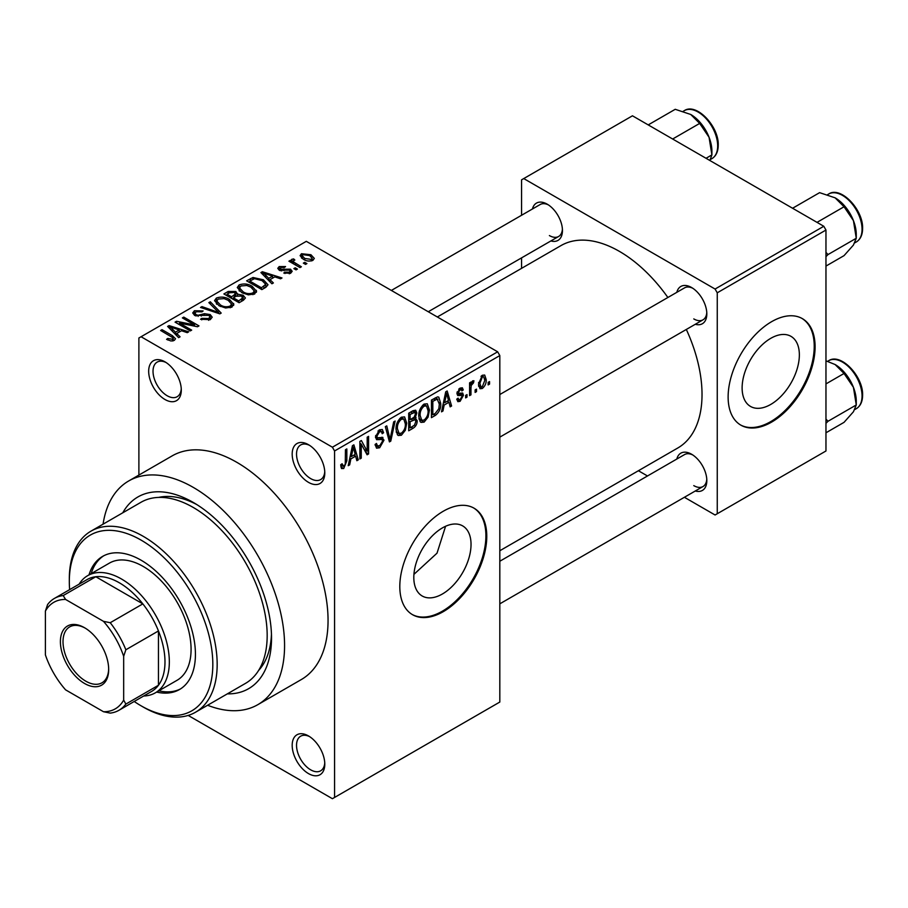 <?xml version="1.0" encoding="UTF-8"?>
<svg xmlns="http://www.w3.org/2000/svg" width="908" height="908" viewBox="0 0 908 908"><rect width="100%" height="100%" fill="white"/><g stroke="black" fill="none" stroke-linecap="round" stroke-linejoin="round"><path stroke-width="1.36" d="M308.493 482.352A23.063 13.314 60 0 1 292.183 454.114A23.063 13.314 60 0 1 308.493 444.693L308.493 444.693A23.063 13.314 60 0 1 324.792 472.943A23.063 13.314 60 0 1 308.493 482.352M309.617 445.397A19.987 11.543 -120 0 0 300.673 444.965A19.987 11.543 -120 0 0 297.608 460.98A19.987 11.543 -120 0 0 310.661 478.595A19.987 11.543 -120 0 0 320.66 479.583A19.987 11.543 -120 0 0 324.758 471.615M308.493 773.593A23.063 13.314 60 0 1 292.183 745.343A23.063 13.314 60 0 1 308.493 735.934L308.493 735.934A23.063 13.314 60 0 1 324.792 764.173A23.063 13.314 60 0 1 308.493 773.593M309.617 736.626A19.987 11.543 -120 0 0 300.673 736.195A19.987 11.543 -120 0 0 297.608 752.21A19.987 11.543 -120 0 0 310.661 769.825A19.987 11.543 -120 0 0 320.66 770.813A19.987 11.543 -120 0 0 324.758 762.856M164.984 399.509A23.063 13.314 60 0 1 148.674 371.259A23.063 13.314 60 0 1 164.984 361.849L164.984 361.849A23.063 13.314 60 0 1 181.294 390.088A23.063 13.314 60 0 1 164.984 399.509M166.107 362.542A19.987 11.543 -120 0 0 157.163 362.11A19.987 11.543 -120 0 0 154.099 378.125A19.987 11.543 -120 0 0 167.163 395.74A19.987 11.543 -120 0 0 177.151 396.728A19.987 11.543 -120 0 0 181.248 388.772M442.423 593.98A40.463 23.358 120 0 0 468.857 558.318A40.463 23.358 120 0 0 462.66 525.891A40.463 23.358 120 0 0 442.423 527.9A40.463 23.358 120 0 0 415.989 563.562A40.463 23.358 120 0 0 422.186 595.989A40.463 23.358 120 0 0 442.423 593.98M413.935 574.355L437.02 553.165L445.578 526.288M443.297 611.651A61.494 35.503 120 0 0 483.465 557.467A61.494 35.503 120 0 0 474.044 508.185A61.494 35.503 120 0 0 443.297 511.227A61.494 35.503 120 0 0 403.118 565.423A61.494 35.503 120 0 0 412.55 614.705A61.494 35.503 120 0 0 443.297 611.651M412.107 614.444A61.494 35.503 120 0 0 442.423 611.152A61.494 35.503 120 0 0 482.477 557.353A61.494 35.503 120 0 0 473.601 507.935M676.823 292.331A21.52 12.428 60 0 1 691.601 287.53L691.601 287.53A21.52 12.428 60 0 1 706.821 313.896A21.52 12.428 60 0 1 695.278 324.281M692.725 288.233A18.444 10.646 -120 0 0 684.541 287.87L499.82 394.526M532.451 208.976A21.52 12.428 60 0 1 547.229 204.175L547.229 204.175A21.52 12.428 60 0 1 562.449 230.541A21.52 12.428 60 0 1 550.906 240.938M548.353 204.879A18.444 10.646 -120 0 0 540.169 204.527L391.359 290.435M676.823 459.039A21.52 12.428 60 0 1 691.601 454.238L691.601 454.238A21.52 12.428 60 0 1 706.821 480.604A21.52 12.428 60 0 1 695.278 490.99M692.725 454.942A18.444 10.646 -120 0 0 684.541 454.579L499.82 561.235M122.784 512.793A110.697 63.912 60 0 1 193.256 502.442L193.256 502.442A110.697 63.912 60 0 1 271.526 638.018A110.697 63.912 60 0 1 227.329 693.871M196.582 504.451A101.469 58.589 -120 0 0 158.696 497.414M207.614 705.255A129.14 74.558 -120 0 0 257.827 704.665A129.14 74.558 -120 0 0 277.621 601.187A129.14 74.558 -120 0 0 193.256 487.38A129.14 74.558 -120 0 0 128.675 480.979A129.14 74.558 -120 0 0 103.069 524.177M257.827 704.665L301.308 679.559A129.14 74.558 -120 0 0 321.103 576.081A129.14 74.558 -120 0 0 236.738 462.274A129.14 74.558 -120 0 0 172.168 455.873L128.675 480.979M499.82 550.747L677.833 447.973A116.848 67.464 -120 0 0 686.323 329.456M667.879 297.495A116.848 67.464 -120 0 0 619.415 251.38A116.848 67.464 -120 0 0 560.985 245.591L437.338 316.983M770.744 404.435A40.463 23.358 120 0 0 797.179 368.773A40.463 23.358 120 0 0 790.97 336.346A40.463 23.358 120 0 0 770.744 338.344A40.463 23.358 120 0 0 744.299 374.005A40.463 23.358 120 0 0 750.507 406.432A40.463 23.358 120 0 0 770.744 404.435M771.607 422.106A61.494 35.503 120 0 0 811.786 367.91A61.494 35.503 120 0 0 802.354 318.629A61.494 35.503 120 0 0 771.607 321.682A61.494 35.503 120 0 0 731.439 375.867A61.494 35.503 120 0 0 740.86 425.148A61.494 35.503 120 0 0 771.607 422.106M740.429 424.899A61.494 35.503 120 0 0 770.744 421.607A61.494 35.503 120 0 0 810.799 367.808A61.494 35.503 120 0 0 801.923 318.39M476.496 389.123L476.496 391.632L475.122 392.426L475.122 389.918L476.496 389.123M470.968 388.204L470.968 394.832L469.584 395.627L469.584 382.847L470.968 382.041L470.968 384.084L472.614 380.861L473.931 380.793L473.533 382.847L471.229 385.446L470.968 388.204L469.584 387.398M467.007 394.594L467.007 397.114L465.634 397.908L465.634 395.4L467.007 394.594M463.455 395.264L460.106 401.325L457.859 401.654L456.735 399.168L458.12 398.135L458.778 399.645L460.208 399.441L462.07 396.387L461.718 395.423L457.734 395.559L456.928 393.561L460.05 388.113L462.354 387.795L463.262 389.918L461.877 390.951L461.332 389.714L460.106 389.918L458.313 392.506L458.756 393.312L462.649 393.005L463.455 395.264L459.891 393.209M457.178 391.847L458.756 393.312M444.16 405.047L442.968 410.995L441.515 411.835L445.726 391.825L447.179 390.985L451.594 406.012L450.141 406.852L448.949 402.289L444.16 405.047L443.07 404.423M424.115 422.106L421.006 422.402L420.143 421.641L418.781 416.397C418.486 411.585 420.268 407.476 424.127 404.06L427.293 403.788L429.461 410.019L428.088 417.124L424.115 422.106L419.053 419.178M401.393 435.227L398.272 435.522L397.42 434.762L396.047 429.518C395.752 424.717 397.534 420.597 401.393 417.192L404.571 416.908L406.727 423.151L405.354 430.256L401.393 435.227L396.319 432.299M343.701 468.528L341.533 468.539L340.704 464.783L342.089 463.75L343.769 466.44L345.256 464.249L345.449 449.721L346.833 448.915L346.833 460.844L343.701 468.528L340.863 466.894M340.716 465.339L343.769 466.44M332.407 447.213L497.652 351.805L499.82 355.573L499.82 702.043L334.575 797.44L334.575 450.97L332.407 447.213L141.069 336.743L138.89 337.992L138.89 475.088M499.82 355.573L334.575 450.97M350.863 458.915L349.671 464.862L348.218 465.691L352.429 445.692L353.882 444.852L358.297 459.879L356.855 460.708L355.652 456.156L350.863 458.915L349.773 458.29M361.259 444.103L361.259 458.165L359.874 458.96L359.874 441.39L361.361 440.539L367.195 451.253L367.195 437.168L368.58 436.362L368.58 453.943L367.093 454.794L361.259 444.103L359.874 443.297M381.893 437.202L383.993 440.176L379.68 447.757L376.548 448.177L375.095 444.466L376.479 443.445L377.478 445.896L379.805 445.635L382.609 441.004L381.984 439.449L376.604 439.676L375.492 436.964L379.43 429.87L382.313 429.484L383.596 432.719L382.211 433.74L381.383 431.595L379.476 431.902L376.877 436.215L377.41 437.826L375.503 436.714L377.319 437.758L382.938 437.44M395.128 421.04L390.781 441.118L389.43 441.901L385.332 426.692L386.763 425.863L390.02 439.506L393.675 421.868L395.128 421.04M414.377 416.942L417.203 420.71C417.181 424.025 415.773 426.556 412.992 428.304L408.702 430.778L408.702 413.197L413.004 410.722L415.682 410.212L416.806 412.936L415.308 417.487L416.102 417.669M440.721 403.402C441.084 408.191 439.336 412.164 435.488 415.308L431.436 417.646L431.436 400.076L437.497 396.898L438.768 397.114L440.721 403.402L439.279 402.573M486.189 379.521C486.45 383.028 485.167 386.014 482.33 388.488L480.003 388.726L478.482 384.095L482.33 375.254L484.69 375.049L486.189 379.521L484.668 378.636M489.548 381.587L489.548 384.095L488.164 384.901L488.164 382.393L489.548 381.587M334.575 797.44L332.407 798.7L188.172 715.425M306.904 263.592L305.519 264.387L303.351 263.138L304.736 262.333L306.904 263.592M297.415 269.063L296.031 269.869L293.863 268.609L295.248 267.815L297.415 269.063M273.376 282.956L271.923 283.784L260.914 272.57L262.367 271.73L282.002 277.973L280.549 278.801L274.806 276.872L270.017 279.641L273.376 282.956M256.362 292.319L256.362 290.31L254.728 293.942L248.361 294.862L241.778 292.637L237.272 287.53L239.122 284.919C243.9 283.307 248.293 283.795 252.265 286.361L256.567 291.366M233.628 305.451L233.628 303.442L231.994 307.074L225.638 307.982L219.044 305.758L214.538 300.65L216.388 298.051C221.177 296.439 225.559 296.916 229.542 299.492L233.833 304.486M210.281 319.605L200.566 319.276L201.746 318.368L208.636 318.504L209.975 316.869L208.829 315.382L194.653 315.405L192.712 312.942L194.426 310.729L203.131 310.945L201.951 311.864L196.242 311.728L194.993 313.226L196.094 314.645L198.08 315.28L204.459 313.68L210.191 314.565L212.2 317.187L210.281 319.605M180.079 336.811L178.626 337.651L167.617 326.437L169.07 325.597L188.705 331.829L187.252 332.669L181.509 330.739L176.719 333.497L180.079 336.811M497.652 351.805L306.314 241.335L141.069 336.743M171.056 341.011L166.561 339.365L167.753 338.457L172.588 339.308L172.929 337.787L160.637 330.467L162.021 329.661L172.35 335.631L175.528 338.775L174.302 340.375L171.056 341.011M172.588 340.988L172.929 337.787M191.667 330.126L190.283 330.921L175.062 322.136L176.538 321.284L194.584 324.951L182.383 317.914L183.768 317.108L198.988 325.904L197.501 326.755L179.489 323.089L191.667 330.126M221.189 313.078L219.838 313.862L200.52 307.437L201.951 306.609L218.646 312.488L208.863 302.614L210.316 301.785L221.189 313.078M243.401 300.253L239.11 302.727L223.89 293.942L228.192 291.468L235.819 291.479L237.51 294.181L243.14 295.248L245.41 297.994L243.401 300.253M237.578 293.738L237.51 295.577M265.896 287.269L261.844 289.607L246.624 280.822L252.969 277.485L263.433 279.8L268.008 284.749L265.896 287.269M290.719 273.172L283.784 273.058L284.964 272.15L289.232 272.196L290.129 271.117L289.38 270.13L279.233 270.209L277.769 268.337L279.187 266.577L285.555 266.555L284.374 267.474L280.822 267.463L280.39 269.279L290.481 269.165L292.183 271.299L290.719 273.172M279.846 270.516L279.846 268.552L280.39 270.709M301.377 266.782L299.992 267.588L288.914 261.198L290.299 260.392L292.07 261.413L291.752 259.325L293.659 258.916L294.85 260.051L293.659 260.517L293.636 262.015L301.377 266.782M291.309 259.994L291.752 259.325L291.752 260.993M293.659 260.517L293.636 263.91M312.931 260.335C309.424 261.549 306.234 261.186 303.351 259.257L300.094 255.647L301.467 253.718L310.945 254.739L314.316 258.405L312.931 260.335M823.794 226.274L825.962 230.042L717.252 292.807L715.073 289.039L823.794 226.274L632.456 115.804L521.567 179.829L521.567 215.264M521.567 257.872L521.567 268.348M717.252 292.807L717.252 513.746L715.073 514.995L684.394 497.278M647.495 475.974L638.415 470.741M717.252 513.746L825.962 450.981L825.962 230.042M715.073 289.039L523.746 178.57M693.769 318.912A18.444 10.646 -120 0 0 702.996 319.832A18.444 10.646 -120 0 0 706.776 312.568M549.397 235.569A18.444 10.646 -120 0 0 558.624 236.477A18.444 10.646 -120 0 0 562.404 229.213M693.769 485.621A18.444 10.646 -120 0 0 702.996 486.54A18.444 10.646 -120 0 0 706.776 479.276M258.61 670.456A101.469 58.589 -120 0 0 271.458 634.125M167.753 339.989L167.753 338.457M162.021 331.261L162.021 329.661M169.07 327.913L169.07 325.597M176.719 335.722L176.719 333.497M172.27 328.9L175.414 332.203L179.262 329.979L170.034 326.869L172.27 328.9L172.27 331.182M175.414 334.382L175.414 332.203M170.034 328.9L170.034 326.869M179.262 332.033L179.262 329.979M176.538 322.987L176.538 321.284M194.584 326.165L194.584 324.951M183.768 318.708L183.768 317.108M179.489 324.689L179.489 323.089M201.746 319.854L201.746 318.368M208.636 320.32L208.636 318.504M194.426 315.269L194.426 310.729M196.094 316.052L196.094 314.645M198.08 316.427L198.08 315.28M204.459 315.133L204.459 313.68M210.191 319.661L210.191 314.565M201.951 307.914L201.951 306.609M218.646 313.464L218.646 312.488M210.316 304.089L210.316 301.785M216.388 303.908L216.388 298.051M229.542 301.184L229.542 299.492M218.17 299.072L216.774 301.047L220.462 304.974C223.402 306.893 226.648 307.245 230.201 306.053L231.563 304.089L228.112 300.264L224.083 298.619L218.17 299.072M220.462 306.495L220.462 304.974M230.201 307.801L230.201 306.053M228.192 293.522L228.192 291.468M235.819 296.417L235.819 291.479M243.14 300.4L243.14 295.248M227.057 295.77L227.057 294.169L231.597 296.803L235.785 293.693L235.785 296.439M231.597 298.391L231.597 296.803M235.501 296.598L234.684 292.421L229.463 292.785L227.057 294.169M233.379 299.424L233.379 297.824L238.713 300.911L243.117 297.631L243.117 300.423M238.713 302.5L238.713 300.911M242.89 300.548L241.766 296.053L236.103 296.246L233.379 297.824M241.653 301.263L241.653 299.209M239.122 290.787L239.122 284.919M252.265 288.063L252.265 286.361M240.904 285.952L239.508 287.915L243.185 291.854C246.125 293.761 249.382 294.124 252.935 292.921L254.297 290.969L250.835 287.132L246.806 285.487L240.904 285.952M243.185 293.363L243.185 291.854M252.935 294.68L252.935 292.921M252.969 279.244L252.969 277.485M263.433 281.48L263.433 279.8M249.779 281.049L261.447 287.779L265.749 284.329L262.026 280.595L254.512 278.677L249.779 281.049L249.779 282.649M261.447 289.38L261.447 287.779M263.933 288.404L263.933 286.349M262.367 274.057L262.367 271.73M270.017 281.855L270.017 279.641M265.567 275.033L268.711 278.336L272.559 276.111L263.32 273.002L265.567 275.033L265.567 277.315M268.711 280.515L268.711 278.336M263.32 275.033L263.32 273.002M272.559 278.166L272.559 276.111M284.964 273.524L284.964 272.15M289.232 273.785L289.232 272.196M279.187 270.187L279.187 266.577M281.752 270.959L281.752 269.551M290.481 273.297L290.481 269.165M295.248 269.415L295.248 267.815M290.299 261.992L290.299 260.392M292.07 263.014L292.07 261.413M293.659 260.505L293.659 258.916M295.633 265.068L295.633 263.468M304.736 263.933L304.736 262.333M301.467 257.963L301.467 253.718M310.945 256.442L310.945 254.739M303.011 254.649L302.25 255.761L304.725 258.451L311.387 259.404L312.148 258.269L309.662 255.602L303.011 254.649M304.725 259.972L304.725 258.451M311.387 260.937L311.387 259.404M348.536 464.204L349.671 464.862M356.333 458.744L358.297 459.879M353.87 455.124L355.652 456.156M352.622 450.731L351.328 456.599L355.187 454.375L353.257 447.042L352.622 450.731L351.498 450.084M350.261 455.975L351.328 456.599M352.259 446.464L353.257 447.042M359.874 457.36L361.259 458.165M364.233 449.539L367.195 451.253M365.731 452.298L368.58 453.943M375.129 445.124L379.68 447.757M379.067 430.097L383.596 432.719M377.944 431.016L379.476 431.902M375.628 435.5L376.877 436.215M379.612 437.645L383.993 440.176M388.93 440.051L390.781 441.118M388.556 438.655L390.02 439.506M405.252 422.299L406.727 423.151M404.264 429.632L405.354 430.256M401.404 419.235C398.442 421.891 397.125 425.069 397.432 428.758L399.043 433.377L401.381 433.173C404.276 430.596 405.592 427.498 405.343 423.888L403.788 419.065L401.404 419.235L399.883 418.361M396.104 427.986L397.432 428.758M412.981 410.734L416.806 412.936M412.777 418.157L417.203 420.71M410.087 414.457L410.087 419.7L414.139 417.203L415.421 414.025L414.808 412.346L410.087 414.457L408.702 413.651M408.702 418.906L410.087 419.7M410.087 421.755L410.087 427.918L414.457 425.182L415.819 421.516L415.092 419.621L410.087 421.755L408.702 420.96M408.702 427.123L410.087 427.918M411.04 419.156L412.811 420.188M427.986 409.168L429.461 410.019M426.998 416.5L428.088 417.124M424.138 406.114C421.176 408.77 419.848 411.937 420.166 415.626L421.766 420.245L424.115 420.052C427.01 417.464 428.326 414.377 428.077 410.768L426.522 405.944L424.138 406.114L422.617 405.229M418.826 414.854L420.166 415.626M433.706 414.286L435.488 415.308M432.821 401.336L432.821 414.797L435.307 413.356L438.791 408.793L439.336 404.174L437.236 399.123L432.821 401.336L431.436 400.53M431.436 414.003L432.821 414.797M433.491 398.896L435.261 399.917M435.159 397.931L437.906 399.304L435.341 397.817M441.833 410.337L442.968 410.995M449.63 404.877L451.594 406.012M447.167 401.257L448.949 402.289M445.919 396.875L444.625 402.732L448.484 400.507L446.554 393.175L445.919 396.875L444.795 396.229M443.558 402.108L444.625 402.732M445.556 392.596L446.554 393.175M456.769 399.395L460.106 401.325M456.996 392.699L461.718 395.423M460.095 388.091L463.262 389.918M458.744 389.135L460.106 389.918M465.634 396.308L467.007 397.114M469.584 394.027L470.968 394.832M469.584 383.289L470.968 384.084M471.763 381.825L473.533 382.847M471.445 382.563L472.535 383.187M469.584 384.493L471.229 385.446M475.122 390.837L476.496 391.632M478.652 386.377L482.33 388.488M482.296 377.104L479.855 383.289L480.934 386.774L482.364 386.649L484.804 380.441L483.76 376.99L480.99 376.343M478.539 382.529L479.855 383.289M488.164 383.301L489.548 384.095M156.63 692.078A76.874 44.379 -120 0 0 179.5 689.524A76.874 44.379 -120 0 0 191.293 627.927A76.874 44.379 -120 0 0 141.069 560.191A76.874 44.379 -120 0 0 102.638 556.377A76.874 44.379 -120 0 0 88.984 574.912M158.809 690.818A76.874 44.379 -120 0 0 180.578 688.877M134.214 701.475A101.469 58.589 -120 0 0 141.069 705.8A101.469 58.589 -120 0 0 212.824 664.384A101.469 58.589 -120 0 0 141.069 540.101A101.469 58.589 -120 0 0 69.314 581.529A101.469 58.589 -120 0 0 69.644 589.633M143.237 707.06L141.069 705.8L143.237 707.06A104.545 60.359 60 0 0 195.515 712.235L245.523 683.361A104.545 60.359 -120 0 0 261.549 599.586A104.545 60.359 -120 0 0 193.256 507.459A104.545 60.359 -120 0 0 140.978 502.283L90.97 531.157A104.545 60.359 60 0 1 143.237 536.333A104.545 60.359 60 0 1 211.541 628.461A104.545 60.359 60 0 1 195.515 712.235M69.314 581.529L69.314 579.02A104.545 60.359 60 0 1 90.97 531.157M79.132 584.15A67.646 39.055 60 0 1 87.679 575.661L109.414 563.108A67.646 39.055 60 0 1 143.237 566.467A67.646 39.055 60 0 1 187.434 626.077A67.646 39.055 60 0 1 177.071 680.285L155.325 692.838A67.646 39.055 60 0 1 143.702 695.993M103.739 555.775A76.874 44.379 -120 0 0 91.163 573.652M817.018 222.369L844.043 206.763L853.429 220.621A29.93 17.286 -120 0 1 856.267 234.48L856.267 238.259L853.429 245.058L844.043 255.636L825.962 266.078M825.962 256.646L828.028 254.558L856.267 238.259L853.429 220.621A29.93 17.286 -120 0 0 835.099 197.819L844.043 206.763M828.028 254.558L825.962 252.39M792.582 208.25L819.606 192.655L835.099 197.819M60.405 641.661A34.129 19.704 60 0 1 84.535 627.723A34.129 19.704 60 0 1 108.676 669.525A34.129 19.704 60 0 1 84.535 683.463A34.129 19.704 60 0 1 60.405 641.661M85.193 628.12A32.291 18.637 -120 0 0 69.7 626.872A32.291 18.637 -120 0 0 63.015 641.661A32.291 18.637 -120 0 0 77.101 674.145A32.291 18.637 -120 0 0 101.98 682.793A32.291 18.637 -120 0 0 108.665 668.753M87.679 575.661A67.646 39.055 60 0 1 139.809 593.787A67.646 39.055 60 0 1 169.331 661.864A67.646 39.055 60 0 1 155.325 692.838M123.67 700.079L125.849 704.086A64.57 37.285 60 0 1 118.993 710.26L151.613 691.431A64.57 37.285 -120 0 0 158.457 685.256A64.57 37.285 -120 0 0 164.984 661.864A64.57 37.285 -120 0 0 158.457 630.947A64.57 37.285 -120 0 0 142.84 603.888L95.805 576.739A64.57 37.285 -120 0 0 87.043 579.588L54.423 598.417A64.57 37.285 60 0 1 63.197 595.569L65.58 599.45A61.494 35.503 -120 0 0 45.4 611.107L45.4 654.884A61.494 35.503 -120 0 0 65.58 689.842L103.489 711.724A61.494 35.503 -120 0 0 123.67 700.079L123.67 656.302A61.494 35.503 -120 0 0 103.489 621.344L65.58 599.45M103.489 621.344L110.231 622.718L142.84 603.888A64.57 37.285 -120 0 0 95.805 576.739L63.197 595.569M125.849 704.086L158.457 685.256L158.457 630.947L125.849 649.776L123.67 656.302M45.4 611.107L47.579 604.58A64.57 37.285 60 0 1 54.423 598.417M118.993 710.26A64.57 37.285 60 0 1 110.231 713.109L103.489 711.724M110.231 622.718A64.57 37.285 60 0 1 125.849 649.776M825.962 423.355L828.028 421.267L825.962 419.099M825.962 432.787L844.043 422.345L853.429 411.767L856.267 404.968L828.028 421.267M853.429 387.33L856.267 404.968L856.267 401.188A29.93 17.286 -120 0 0 853.429 387.33A29.93 17.286 -120 0 0 835.099 364.528L844.043 373.472L853.429 387.33M825.962 383.902L844.043 373.472M825.962 360.839L835.099 364.528M672.646 139.015L699.671 123.409L709.057 137.267A29.93 17.286 -120 0 1 711.895 151.125L711.895 154.905L709.863 160.5M706.038 158.287L711.895 154.905L709.057 137.267A29.93 17.286 -120 0 0 690.727 114.465L699.671 123.409M648.21 124.907L675.234 109.3L690.727 114.465M172.35 337.299L172.35 335.631M201.27 316.063L201.27 314.611M215.707 312.488L215.707 311.421M234.196 297.347L234.196 295.304M250.494 280.64L250.494 278.586M283.954 270.732L283.954 268.995M345.449 460.05L346.833 460.844M375.526 437.565L379.169 439.665M387.875 436.124L389.475 437.054M411.211 427.271L412.992 428.304M410.711 412.039L412.493 413.061M456.928 393.527L460.356 395.513M828.652 194.028C840.695 185.765 863.372 209.657 862.6 228.532C862.532 234.934 860.444 239.406 856.323 241.959A27.671 15.981 -120 0 0 862.055 229.281A27.671 15.981 -120 0 0 849.979 201.44A27.671 15.981 -120 0 0 828.652 194.028L827.608 194.63M862.055 395.99A27.671 15.981 -120 0 0 849.979 368.149A27.671 15.981 -120 0 0 828.652 360.726C840.695 352.474 863.372 376.366 862.6 395.241C862.532 401.642 860.444 406.114 856.323 408.668A27.671 15.981 -120 0 0 862.055 395.99M684.28 110.674C696.322 102.411 719 126.303 718.228 145.178C718.16 151.579 716.072 156.051 711.951 158.605A27.671 15.981 -120 0 0 717.683 145.938A27.671 15.981 -120 0 0 705.607 118.085A27.671 15.981 -120 0 0 684.28 110.674L683.236 111.275M173.224 338.423L173.224 340.841M209.975 316.869L209.975 319.775M194.993 313.226L194.993 315.598M216.774 301.047L216.774 304.237M231.563 304.089L231.563 307.29M239.508 287.915L239.508 291.105M254.297 290.969L254.297 294.169M265.749 284.329L265.749 287.348M290.129 271.117L290.129 273.467M293.193 261.209L293.193 263.661M302.25 255.761L302.25 258.564M312.148 258.269L312.148 260.709M377.478 445.896L375.106 444.523M381.984 439.449L379.09 437.781M381.383 431.595L378.931 430.188M403.788 419.065L400.984 417.442M399.043 433.377L396.217 431.743M414.808 412.346L412.493 411.006M415.092 419.621L412.663 418.213M426.522 405.944L423.718 404.321M421.766 420.245L418.951 418.622M458.778 399.645L457.269 398.771M461.332 389.714L459.369 388.579M483.76 376.99L481.615 375.753M480.934 386.774L478.527 385.389M856.323 241.959L854.848 242.811M499.82 437.134L702.996 319.832M702.996 486.54L499.82 603.831M558.624 236.477L428.258 311.739M828.652 360.726L827.608 361.327M856.323 408.668L854.848 409.519M711.951 158.605L710.476 159.456"/></g></svg>
